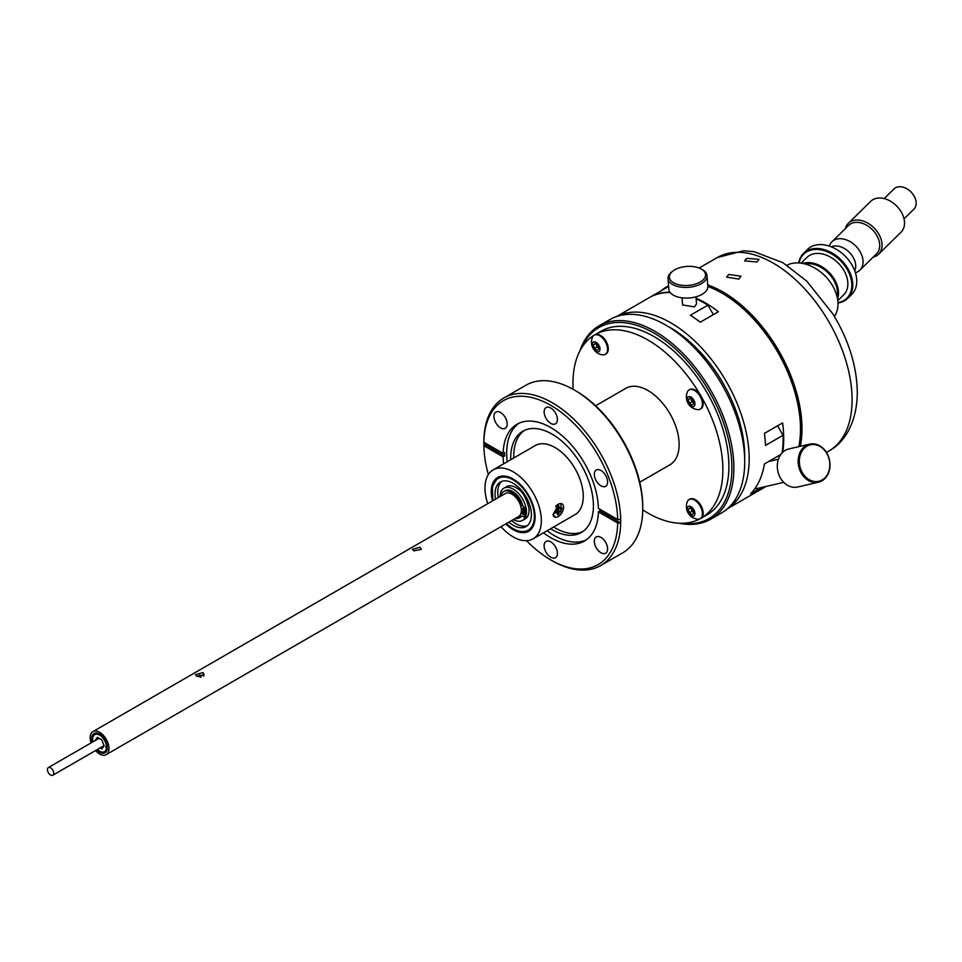 <?xml version="1.0" encoding="UTF-8"?>
<svg xmlns="http://www.w3.org/2000/svg" width="962" height="962" viewBox="0 0 962 962"><rect width="100%" height="100%" fill="white"/><g stroke="black" fill="none" stroke-linecap="round" stroke-linejoin="round"><path stroke-width="1.44" d="M558.802 503.98L553.042 514.634L555.567 517.243M560.954 514.129L560.954 503.559M501.034 526.695A39.839 23.004 -120 0 0 513.167 536.868A39.839 23.004 -120 0 0 533.092 538.84A39.839 23.004 -120 0 0 539.189 506.914A39.839 23.004 -120 0 0 513.167 471.801A39.839 23.004 -120 0 0 493.241 469.829A39.839 23.004 -120 0 0 487.734 503.667M558.128 510.329A4.557 2.633 120 0 0 558.874 508.537M492.508 500.913A31.012 17.905 60 0 1 497.655 477.477A31.012 17.905 60 0 1 513.167 479.016A31.012 17.905 60 0 1 533.429 506.349A31.012 17.905 60 0 1 528.679 531.192A31.012 17.905 60 0 1 513.167 529.665A31.012 17.905 60 0 1 505.796 523.941M639.766 482.202L669.985 464.754A44.132 25.481 -120 0 0 676.755 429.389A44.132 25.481 -120 0 0 647.919 390.5A44.132 25.481 -120 0 0 625.853 388.311L595.622 405.772M550.577 528.739A58.49 33.766 -120 0 0 581.313 532.527A58.49 33.766 -120 0 0 593.422 505.759A58.49 33.766 -120 0 0 567.893 446.897A58.49 33.766 -120 0 0 522.823 431.216A58.49 33.766 -120 0 0 510.714 457.996A58.49 33.766 -120 0 0 510.738 459.728M524.362 430.423A58.49 33.766 -120 0 0 513.72 456.265A58.49 33.766 -120 0 0 513.744 457.996M518.903 423.28A67.424 38.925 -120 0 0 506.685 453.018A67.424 38.925 -120 0 0 507.251 461.748M547.089 530.759A67.424 38.925 -120 0 0 586.231 539.898M504.617 455.988L483.85 443.999A96.777 55.868 60 0 1 483.838 442.255L483.85 440.524A96.777 55.868 60 0 1 503.884 397.955A96.777 55.868 60 0 1 577.753 423.148A96.777 55.868 60 0 1 620.682 519.516L617.676 519.516L598.412 508.405A67.424 38.925 -120 0 0 568.314 441.57A67.424 38.925 -120 0 0 517.051 424.242A67.424 38.925 -120 0 0 503.114 453.379L504.617 452.513A67.424 38.925 -120 0 0 504.593 454.232A67.424 38.925 -120 0 0 504.617 455.988L503.114 456.854A67.424 38.925 -120 0 0 503.643 463.828M599.939 509.283L599.939 509.283A67.424 38.925 -120 0 1 599.915 511.002L620.682 522.991A96.777 55.868 60 0 1 600.649 565.572A96.777 55.868 60 0 1 552.272 560.774L550.757 559.908A94.649 54.642 -120 0 0 617.676 522.991L620.682 522.991A96.777 55.868 60 0 0 620.694 521.272A96.777 55.868 60 0 0 620.682 519.516M500.577 412.518A9.392 5.423 -120 0 0 495.875 412.061A9.392 5.423 -120 0 0 494.444 419.588A9.392 5.423 -120 0 0 500.577 427.862A9.392 5.423 -120 0 0 505.266 428.33A9.392 5.423 -120 0 0 506.709 420.803A9.392 5.423 -120 0 0 500.577 412.518M550.769 541.871A9.392 5.423 -120 0 0 546.067 541.414A9.392 5.423 -120 0 0 544.624 548.941A9.392 5.423 -120 0 0 550.769 557.214A9.392 5.423 -120 0 0 555.459 557.683A9.392 5.423 -120 0 0 556.902 550.156A9.392 5.423 -120 0 0 550.769 541.871M600.949 537.397A9.392 5.423 -120 0 0 596.26 536.928A9.392 5.423 -120 0 0 594.817 544.456A9.392 5.423 -120 0 0 600.949 552.729A9.392 5.423 -120 0 0 605.651 553.198A9.392 5.423 -120 0 0 607.094 545.67A9.392 5.423 -120 0 0 600.949 537.397M600.649 565.572L622.715 552.837A96.777 55.868 -120 0 0 642.76 508.537A96.777 55.868 -120 0 0 574.326 390.007A96.777 55.868 -120 0 0 525.937 385.221L503.884 397.955M574.326 390.007L575.829 390.873A94.649 54.642 60 0 1 642.76 506.794L642.76 508.537M600.949 470.478A9.392 5.423 -120 0 0 596.26 470.009A9.392 5.423 -120 0 0 594.817 477.537A9.392 5.423 -120 0 0 600.949 485.81A9.392 5.423 -120 0 0 605.651 486.279A9.392 5.423 -120 0 0 607.094 478.751A9.392 5.423 -120 0 0 600.949 470.478M550.769 408.044A9.392 5.423 -120 0 0 546.067 407.575A9.392 5.423 -120 0 0 544.624 415.103A9.392 5.423 -120 0 0 550.769 423.376A9.392 5.423 -120 0 0 555.459 423.845A9.392 5.423 -120 0 0 556.902 416.318A9.392 5.423 -120 0 0 550.769 408.044M599.915 511.002L598.412 511.88L617.676 522.991M617.676 519.516A94.649 54.642 -120 0 0 550.769 405.351A94.649 54.642 -120 0 0 483.85 442.267A96.777 55.868 60 0 1 483.85 440.524M483.85 443.999L483.85 445.731A94.649 54.642 -120 0 0 488.371 474.567M526.551 540.692A94.649 54.642 -120 0 0 550.757 559.908M483.85 445.731L503.114 456.854M543.494 532.84A67.424 38.925 -120 0 0 584.475 541.017A67.424 38.925 -120 0 0 598.412 511.88M503.114 453.379L483.85 442.267M553.583 527.008A58.49 33.766 -120 0 0 582.78 531.589M574.158 515.127A39.875 23.028 -120 0 0 583.273 496.416A39.875 23.028 -120 0 0 565.319 455.711A39.875 23.028 -120 0 0 534.307 446.115M642.748 509.884A105.988 61.195 -120 0 0 700.913 518.326A105.988 61.195 -120 0 0 722.871 469.805A105.988 61.195 -120 0 0 676.599 363.143A105.988 61.195 -120 0 0 594.925 334.74A105.988 61.195 -120 0 0 572.967 383.261A105.988 61.195 -120 0 0 573.148 389.345M594.925 334.74L600.937 331.277A105.988 61.195 60 0 1 682.611 359.668A105.988 61.195 60 0 1 728.883 466.329A105.988 61.195 60 0 1 706.926 514.85L700.913 518.326M596.717 344.564A6.061 3.499 -120 0 0 597.438 346.104A6.061 3.499 -120 0 0 598.412 347.498M691.606 399.362A6.061 3.499 -120 0 0 692.339 400.889A6.061 3.499 -120 0 0 693.301 402.296M95.527 750.576A13.288 7.672 -120 0 0 99.579 753.967A13.288 7.672 -120 0 0 106.229 754.629A13.288 7.672 -120 0 0 108.261 743.975A13.288 7.672 -120 0 0 99.579 732.262A13.288 7.672 -120 0 0 92.929 731.601A13.288 7.672 -120 0 0 91.089 742.904M196.705 676.19L195.406 674.687L202.97 672.57L204.269 674.687L196.705 676.19M413.792 550.853L412.494 549.35L420.057 547.234L421.356 549.35L413.792 550.853M92.929 731.601L505.327 493.518A13.288 7.672 60 0 1 511.976 494.167A13.288 7.672 60 0 1 520.658 505.88A13.288 7.672 60 0 1 518.614 516.534L106.229 754.629M196.777 676.226L202.97 675.408L203.776 676.118M97.415 749.482A9.824 5.664 -120 0 0 99.579 751.142A9.824 5.664 -120 0 0 104.485 751.623A9.824 5.664 -120 0 0 105.988 743.758A9.824 5.664 -120 0 0 99.579 735.1A9.824 5.664 -120 0 0 94.673 734.619A9.824 5.664 -120 0 0 92.977 741.81M523.172 508.393A1.455 0.842 60 0 1 524.122 509.668A1.455 0.842 60 0 1 523.893 510.834A1.455 0.842 60 0 1 523.172 510.762A1.455 0.842 60 0 1 522.222 509.487A1.455 0.842 60 0 1 522.438 508.321A1.455 0.842 60 0 1 523.172 508.393M525.156 512.277A1.455 0.842 60 0 1 525.408 512.902M523.172 512.217A1.455 0.842 60 0 1 524.122 513.492A1.455 0.842 60 0 1 523.893 514.658A1.455 0.842 60 0 1 523.172 514.586A1.455 0.842 60 0 1 522.222 513.299A1.455 0.842 60 0 1 522.438 512.145A1.455 0.842 60 0 1 523.172 512.217M500.865 496.091A15.272 8.814 60 0 1 503.799 491.498A15.272 8.814 60 0 1 511.435 492.243A15.272 8.814 60 0 1 520.562 503.306L521.813 502.585A15.272 8.814 60 0 0 512.698 491.522A15.272 8.814 60 0 0 505.062 490.764L503.799 491.498M521.368 510.702L525.204 513.023A18.711 10.81 60 0 1 524.663 516.69A1.058 0.613 60 0 1 524.037 516.943L522.619 516.329A4.076 2.357 -120 0 0 520.959 516.317A4.076 2.357 -120 0 0 520.562 516.666A15.272 8.814 60 0 1 519.071 517.941A15.272 8.814 60 0 1 515.103 518.566M521.657 516.125A15.272 8.814 60 0 1 520.334 517.219L519.071 517.941M525.204 513.023L526.454 512.301A18.711 10.81 60 0 1 525.913 515.957L524.663 516.69M524.158 513.672A1.455 0.842 60 0 1 523.424 512.397M524.158 509.848A1.455 0.842 60 0 1 523.424 508.573M520.562 503.306A4.076 2.357 -120 0 0 522.619 506.012L524.037 507.046A1.058 0.613 60 0 1 524.663 508.02A18.711 10.81 60 0 1 525.204 512.301L521.368 510.197M524.663 508.02L525.913 507.299A18.711 10.81 60 0 1 526.454 511.58L525.204 512.301M525.853 507.335A18.615 10.75 -120 0 0 513.227 489.105A18.615 10.75 -120 0 0 503.92 488.179L506.601 486.64A18.615 10.75 60 0 1 515.909 487.554A18.615 10.75 60 0 1 517.568 488.636C522.534 491.426 526.334 498.003 528.956 508.381A18.615 10.75 60 0 1 525.216 518.867L522.534 520.418A18.615 10.75 -120 0 0 525.805 516.029M503.92 488.179A18.615 10.75 -120 0 0 500.072 496.548M501.791 481.397A25.697 14.839 -120 0 0 497.883 494.985L498.256 497.594M511.556 520.622L513.612 522.246A25.697 14.839 -120 0 0 515.909 523.737A25.697 14.839 -120 0 0 527.344 525.661M508.874 522.162A25.697 14.839 -120 0 0 513.227 525.288A25.697 14.839 -120 0 0 526.07 526.563A25.697 14.839 -120 0 0 530.014 505.964A25.697 14.839 -120 0 0 513.227 483.321A25.697 14.839 -120 0 0 500.372 482.046A25.697 14.839 -120 0 0 495.586 499.134M513.359 519.576A18.615 10.75 -120 0 0 522.534 520.418M526.382 512.349A18.615 10.75 -120 0 0 526.382 511.616M522.919 506.228A14.43 8.333 -120 0 0 521.705 502.645M200.938 677.308A8.862 5.111 -120 0 0 197.45 676.563M48.1 767.76A4.425 2.561 -120 0 0 48.521 772.931A4.425 2.561 -120 0 0 52.802 775.24A4.425 2.561 -120 0 0 53.066 775.047A4.425 2.561 -120 0 0 52.645 769.877A4.425 2.561 -120 0 0 48.365 767.568A4.425 2.561 -120 0 0 48.1 767.76M834.367 316.486A35.45 24.94 -134.4 0 0 837.998 304.04A35.45 24.94 -134.4 0 0 828.595 279.954A35.45 24.94 -134.4 0 0 821.572 272.787A35.45 24.94 -134.4 0 0 786.952 265.223M821.572 272.787L823.316 274.242A19.493 13.721 45.6 0 1 827.176 278.174L828.595 279.954M837.974 302.982A31.554 22.198 -134.4 0 0 847.714 298.364L851.671 294.492A31.554 22.198 -134.4 0 0 848.4 259.764A31.554 22.198 -134.4 0 0 842.147 253.391A31.554 22.198 -134.4 0 0 826.466 245.31A31.554 22.198 -134.4 0 0 807.503 249.423L803.547 253.307A31.554 22.198 -134.4 0 0 798.737 262.939M847.714 298.364A31.554 22.198 -134.4 0 0 849.061 270.755A31.554 22.198 -134.4 0 0 822.51 249.182A31.554 22.198 -134.4 0 0 803.547 253.307M837.962 302.633A30.844 21.693 -134.4 0 0 850.6 277.212A30.844 21.693 -134.4 0 0 822.221 250.144A30.844 21.693 -134.4 0 0 799.085 262.963M837.794 300.637L843.626 294.925A26.227 18.458 -134.4 0 0 844.744 271.957A26.227 18.458 -134.4 0 0 822.678 254.028A26.227 18.458 -134.4 0 0 806.902 257.455L801.069 263.167M837.541 298.917A26.227 18.458 -134.4 0 0 813.323 263.203A26.227 18.458 -134.4 0 0 802.789 263.456M837.144 296.969A25.517 17.953 -134.4 0 0 813.034 264.153A25.517 17.953 -134.4 0 0 804.725 263.889M848.364 259.728A30.844 21.693 -134.4 0 0 848.34 259.692A30.844 21.693 -134.4 0 0 842.231 253.451A30.844 21.693 -134.4 0 0 842.195 253.427M884.174 198.593L894.047 188.913A14.177 9.981 45.6 0 1 899.314 186.76A14.177 9.981 45.6 0 1 913.551 195.118A14.177 9.981 45.6 0 1 913.9 209.175L904.027 218.843M873.135 257.167A21.621 15.212 -134.4 0 0 878.546 254.245L901.033 232.203A21.621 15.212 -134.4 0 0 904.533 223.088A21.621 15.212 -134.4 0 0 891.606 201.888A21.621 15.212 -134.4 0 0 870.766 201.311L848.28 223.352A21.621 15.212 -134.4 0 0 845.249 228.715M878.546 254.245A21.621 15.212 -134.4 0 0 882.046 245.142A21.621 15.212 -134.4 0 0 869.119 223.93A21.621 15.212 -134.4 0 0 848.28 223.352M855.458 272.859L856.974 272.162A19.925 14.021 -134.4 0 0 859.848 270.19L876.49 253.872A19.925 14.021 -134.4 0 0 879.713 245.478A19.925 14.021 -134.4 0 0 867.808 225.95A19.925 14.021 -134.4 0 0 848.604 225.421L831.962 241.739A19.925 14.021 -134.4 0 0 829.929 244.564L829.208 246.068M859.848 270.19A19.925 14.021 -134.4 0 0 863.07 261.796A19.925 14.021 -134.4 0 0 851.154 242.268A19.925 14.021 -134.4 0 0 831.962 241.739M854.761 270.815A17.4 12.241 -134.4 0 0 855.723 266.137A17.4 12.241 -134.4 0 0 847.149 250.373A17.4 12.241 -134.4 0 0 831.228 246.801M707.707 284.896A111.664 64.466 60 0 1 801.971 428.763A111.664 64.466 60 0 1 800.336 446.284M756.938 262.013L744.636 260.882L746.752 258.369L759.042 259.307L756.938 262.013M738.888 279.076L726.599 277.116L728.703 274.459L740.993 276.226L738.888 279.076M832.803 313.804L837.998 322.787C850.576 346.32 857.01 369.576 857.298 392.58C857.058 423.52 843.65 443.278 828.979 450.937A111.664 64.466 -120 0 0 852.104 399.819A111.664 64.466 -120 0 0 803.366 287.446A111.664 64.466 -120 0 0 717.315 257.527L743.686 250.757L754.124 251.683L782.888 262.698L806.733 281.108L832.803 313.804M661.243 290.728A111.664 64.466 60 0 1 667.183 286.472A111.664 64.466 60 0 1 668.59 285.702M100.096 747.943L101.84 748.941L104.1 745.73L101.84 739.898L97.318 737.289L95.094 740.596M98.966 738.251L95.058 740.512M92.28 742.207A11.075 6.397 -120 0 1 97.751 733.272A11.075 6.397 -120 0 1 107.371 746.752L105.904 745.899L105.904 747.642L107.371 748.484A11.075 6.397 -120 0 1 96.717 749.891M558.333 507.287L558.97 507.275M560.533 508.273A4.63 2.67 -60 0 1 560.485 508.682L557.972 508.453M558.97 512.409L561.736 509.211A5.014 2.898 120 0 0 561.736 507.575L559.367 508.477L558.97 505.988A5.014 2.898 120 0 0 557.551 506.806L557.142 509.752L554.785 511.592A5.014 2.898 120 0 0 554.785 513.227L557.142 512.325L557.551 514.814A5.014 2.898 120 0 0 558.97 513.997L558.97 512.409L556.433 511.123L557.888 513.179A4.63 2.67 -60 0 1 557.551 513.431M557.142 509.752L559.367 511.038M557.551 507.683L559.367 508.477M557.551 506.914L558.97 507.575M555.579 506.649A7.516 4.341 -60 0 1 558.261 504.268A7.516 4.341 -60 0 1 563.576 507.335A7.516 4.341 -60 0 1 558.261 516.534A7.516 4.341 -60 0 1 553.018 514.417M554.894 511.531L556.168 512.421M557.888 513.179L558.97 513.997M764.441 433.393L782.599 422.907L764.441 433.393A110.955 64.057 60 0 1 765.475 445.418L783.044 435.269A110.955 64.057 60 0 1 782.118 452.874M782.599 422.907A110.955 64.057 60 0 1 782.755 452.236M764.922 486.7A110.955 64.057 60 0 1 760.726 489.526A110.955 64.057 60 0 1 760.425 489.694M764.694 486.76A110.955 64.057 60 0 1 760.136 489.862L727.488 508.718M780.795 454.485L764.405 463.949A110.955 64.057 60 0 1 750.637 493.734L761.423 487.518M798.821 446.633A110.955 64.057 -120 0 0 800.48 429.04A110.955 64.057 -120 0 0 777.5 351.719A110.955 64.057 -120 0 0 722.029 293.157A110.955 64.057 -120 0 0 707.816 286.46M616.726 316.474A110.955 64.057 60 0 1 726.19 381.349A110.955 64.057 60 0 1 727.633 508.585M818.482 482.202L797.63 487.025A19.541 15.717 -103 0 1 778.559 473.785A19.541 15.717 -103 0 1 785.305 450.336A19.541 15.717 -103 0 1 788.828 448.953L809.679 444.131A19.541 15.717 -103 0 1 828.751 457.359A19.541 15.717 -103 0 1 822.005 480.808A19.541 15.717 -103 0 1 818.482 482.202A19.541 15.717 -103 0 1 799.41 468.963A19.541 15.717 -103 0 1 806.156 445.514A19.541 15.717 -103 0 1 809.679 444.131M806.986 446.164A18.699 15.043 -103 0 1 827.789 455.411A18.699 15.043 -103 0 1 822.149 479.942A18.699 15.043 -103 0 1 801.346 470.683A18.699 15.043 -103 0 1 806.986 446.164M668.289 326.563A104.666 60.438 60 0 1 723.051 383.165A104.666 60.438 60 0 1 744.684 458.886M579.773 351.178A111.652 64.466 60 0 1 599.098 325.805L609.956 319.54A111.652 64.466 60 0 1 721.596 383.994A111.652 64.466 60 0 1 721.596 512.914L710.75 519.179A111.652 64.466 60 0 1 679.112 523.232M599.098 325.805A111.652 64.466 60 0 1 710.75 390.259A111.652 64.466 60 0 1 710.75 519.179M682.25 523.28A110.257 63.66 -120 0 0 709.066 391.233A110.257 63.66 -120 0 0 581.301 348.424M800.48 429.04L800.48 427.91A109.56 63.252 -120 0 0 777.789 351.551A109.56 63.252 60 0 1 800.48 428.607M695.983 296.825L696.5 303.944L694.456 306.902L682.575 304.966L682.058 297.835M701.286 269.047L702.44 269.697A19.541 10.257 175.8 0 1 707.046 275.709L707.816 286.363A19.541 10.257 175.8 0 1 702.092 294.336A19.541 10.257 175.8 0 1 681.192 297.715A19.541 10.257 175.8 0 1 668.843 289.201L668.061 278.535A19.541 10.257 175.8 0 1 671.753 271.921L672.799 271.116A18.146 9.524 -4.2 0 0 675.709 283.802A18.146 9.524 -4.2 0 0 700.252 282.022A18.146 9.524 -4.2 0 0 701.286 269.047A18.146 9.524 -4.2 0 0 674.687 269.841A18.146 9.524 -4.2 0 0 672.799 271.116M707.046 275.709A19.541 10.257 175.8 0 1 701.322 283.67A19.541 10.257 175.8 0 1 680.423 287.049A19.541 10.257 175.8 0 1 668.061 278.535M722.414 293.386A109.56 63.252 60 0 1 777.789 351.551A109.56 63.252 -120 0 0 723.015 293.735L722.029 293.157M668.65 286.544A110.955 64.057 -120 0 0 666.558 287.662L649.771 297.354A110.955 64.057 60 0 1 669.925 292.147M783.729 482.359L757.419 488.443A11.869 9.536 -103 0 1 754.929 488.6M777.585 425.805L783.044 435.269M696.079 298.172A110.955 64.057 60 0 1 718.398 311.712L700.24 322.198A110.955 64.057 60 0 0 690.355 315.283L707.912 305.146L713.383 314.61M616.534 316.546L649.182 297.691A110.955 64.057 60 0 1 670.177 292.496M696.127 298.797A110.955 64.057 60 0 1 707.912 305.146M697.378 519.191A11.063 6.385 -120 0 0 697.606 519.227A11.063 6.385 -120 0 0 700.144 518.734A11.063 6.385 -120 0 0 701.839 509.872A11.063 6.385 -120 0 0 691.63 499.086A11.063 6.385 -120 0 0 689.081 499.579A11.063 6.385 -120 0 0 687.301 501.731A12.795 12.795 0 0 0 697.378 519.191M689.513 506.204A5.531 3.199 -120 0 0 687.397 510.87A5.531 3.199 -120 0 0 692.496 516.269A5.531 3.199 -120 0 0 694.624 511.604A5.531 3.199 -120 0 0 689.513 506.204M700.504 518.494A11.063 6.385 -120 0 0 700.901 518.302A11.063 6.385 -120 0 0 702.597 509.439A11.063 6.385 -120 0 0 689.838 499.146A11.063 6.385 -120 0 0 689.477 499.374M693.446 512.361L691.955 511.267L689.345 512.77L688.311 509.271L689.97 507.732L692.664 509.704L693.698 513.203L692.039 514.742L689.345 512.77M691.955 511.267L691.161 508.609M690.403 508.056L688.311 509.271M691.269 508.682A3.331 1.924 -120 0 0 691.438 509.511A3.331 1.924 -120 0 0 693.446 512.349M697.378 409.62A11.063 6.385 -120 0 0 697.606 409.644A11.063 6.385 -120 0 0 700.144 409.151A11.063 6.385 -120 0 0 701.839 400.3A11.063 6.385 -120 0 0 691.63 389.502A11.063 6.385 -120 0 0 689.081 389.995A11.063 6.385 -120 0 0 687.301 392.159A12.795 12.795 0 0 0 697.378 409.62M689.513 396.621A5.531 3.199 -120 0 0 687.397 401.298A5.531 3.199 -120 0 0 692.496 406.698A5.531 3.199 -120 0 0 694.624 402.02A5.531 3.199 -120 0 0 689.513 396.621M700.504 408.91A11.063 6.385 -120 0 0 700.901 408.718A11.063 6.385 -120 0 0 702.597 399.867A11.063 6.385 -120 0 0 689.838 389.562A11.063 6.385 -120 0 0 689.477 389.802M692.664 400.132L693.698 403.631L692.039 405.158L689.345 403.198L688.311 399.687L689.97 398.16L692.664 400.132M690.403 398.472L688.311 399.687M693.446 402.777L691.955 401.683L691.161 399.038M691.955 401.683L689.345 403.198M602.489 354.834A11.063 6.385 -120 0 0 602.705 354.858A11.063 6.385 -120 0 0 605.254 354.365A11.063 6.385 -120 0 0 606.95 345.514A11.063 6.385 -120 0 0 596.729 334.716A11.063 6.385 -120 0 0 594.191 335.209A11.063 6.385 -120 0 0 592.4 337.373A12.795 12.795 0 0 0 602.489 354.834M594.612 341.835A5.531 3.199 -120 0 0 592.496 346.512A5.531 3.199 -120 0 0 597.606 351.912A5.531 3.199 -120 0 0 599.723 347.234A5.531 3.199 -120 0 0 594.612 341.835M605.615 354.124A11.063 6.385 -120 0 0 606 353.932A11.063 6.385 -120 0 0 607.695 345.081A11.063 6.385 -120 0 0 594.937 334.776A11.063 6.385 -120 0 0 594.576 335.017M595.069 343.374L597.763 345.334L598.809 348.845L597.149 350.372L594.456 348.4L593.41 344.901L595.069 343.374M598.556 347.991L597.053 346.897L596.272 344.24M595.514 343.687L593.41 344.901M597.053 346.897L594.456 348.4M520.562 516.666L521.452 516.149M506.493 523.544A29.882 17.256 -120 0 0 513.227 528.703A29.882 17.256 -120 0 0 534.355 516.498A29.882 17.256 -120 0 0 513.227 479.906A29.882 17.256 -120 0 0 493.193 500.517M575.841 514.165L533.092 538.84M535.99 445.153L493.241 469.829M498.088 477.236L492.279 486.471L492.977 500.637M506.277 523.665L513.455 529.22C521.296 532.768 526.659 533.261 529.533 530.699M197.27 676.478L199.639 675.12M52.802 775.24L104.064 745.646M521.356 504.725L522.306 504.172M48.365 767.568L99.062 738.299M828.979 450.937L826.418 452.417M717.315 257.527L699.146 268.025M668.578 285.666L667.183 286.472M766.065 486.435L760.726 489.526M778.39 459.235L768.674 461.483M689.838 499.146L689.081 499.579M700.901 518.302L700.144 518.734M689.838 389.562L689.081 389.995M700.901 408.718L700.144 409.151M594.937 334.776L594.191 335.209M606 353.932L605.254 354.365"/></g></svg>
